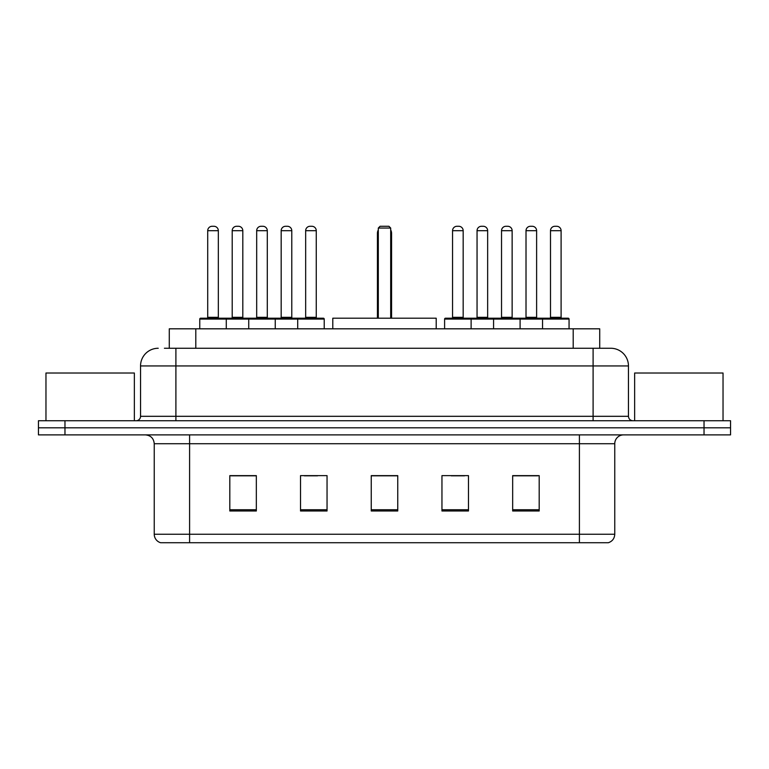 <?xml version="1.0" encoding="UTF-8"?>
<svg xmlns="http://www.w3.org/2000/svg" width="769" height="769" viewBox="0 0 769 769"><rect width="100%" height="100%" fill="white"/><g stroke="black" fill="none" stroke-linecap="round" stroke-linejoin="round"><path stroke-width="1.15" d="M164.412 348.261L175.899 348.261L164.412 348.261L169.286 348.261L169.286 328.815L599.714 328.815L599.714 348.261M158.222 348.261A17.677 17.677 0 0 0 140.544 365.938L140.544 416.317A4.422 4.422 0 0 1 136.123 420.739M610.778 348.261A17.677 17.677 0 0 1 628.456 365.938L175.899 365.938L175.899 348.261L610.509 348.261M628.456 365.938L628.456 416.317C628.725 419.009 630.196 420.48 632.877 420.739M64.971 420.739L38.45 420.739L38.45 427.814L64.971 427.814L38.45 427.814L38.45 434.879L64.971 434.879L64.971 427.814L704.029 427.814L64.971 427.814L64.971 420.739L704.029 420.739L704.029 427.814L730.55 427.814L704.029 427.814L704.029 434.879L64.971 434.879M704.029 434.879L730.55 434.879L730.55 420.739L704.029 420.739M614.758 534.234C614.518 538.473 612.393 541.299 608.394 542.722L579.403 542.722L579.403 534.234L614.758 534.234L614.758 443.723A8.844 8.844 0 0 1 623.601 434.879M579.403 542.722L160.606 542.722A8.844 8.844 0 0 1 154.242 534.234L154.242 443.723C153.713 438.349 150.772 435.408 145.399 434.879M539.184 510.991L539.184 475.627L512.663 475.627L512.663 510.991L539.184 510.991M468.475 510.991L468.475 475.627L441.954 475.627L441.954 510.991L468.475 510.991M256.337 510.991L256.337 475.627L229.816 475.627L229.816 510.991L256.337 510.991M327.046 510.991L327.046 475.627L300.525 475.627L300.525 510.991L327.046 510.991M397.756 510.991L397.756 475.627L371.244 475.627L371.244 510.991L397.756 510.991M512.663 475.809L537.944 475.809M524.689 475.809L513.461 475.809M304.332 475.809L317.587 475.809M255.366 475.809L244.138 475.809M230.873 475.809L256.337 475.809M451.24 475.809L464.495 475.809M397.756 475.809L371.244 475.809M134.354 420.739L134.354 373.013L45.967 373.013L45.967 420.739M436.206 328.815L436.206 318.203L332.794 318.203L332.794 328.815M378.31 228.047L380.078 226.278L388.922 226.278L390.69 228.047L378.31 228.047L378.31 318.203M390.69 228.047L390.69 318.203M391.575 318.203L391.575 233.353A7.075 7.075 0 0 0 390.69 229.931M377.425 318.203L377.425 233.353L378.31 233.353M723.033 420.739L723.033 373.013L634.646 373.013L634.646 420.739M297.699 328.815L297.699 319.087A0.884 0.884 0 0 1 298.583 318.203L323.336 318.203A0.884 0.884 0 0 1 324.22 319.087L199.767 319.087A0.884 0.884 0 0 1 200.651 318.203L225.394 318.203A0.884 0.884 0 0 1 226.278 319.087L226.278 328.815M218.329 230.7L207.717 230.7A4.422 4.422 0 0 1 212.138 226.278L213.907 226.278A4.422 4.422 0 0 1 218.329 230.7L218.329 317.318A0.884 0.884 0 0 0 219.213 318.203M207.717 230.7L207.717 317.318A0.884 0.884 0 0 1 206.832 318.203M199.767 319.087L199.767 328.815M248.733 328.815L248.733 319.087A0.884 0.884 0 0 1 249.617 318.203L274.37 318.203L249.617 318.203M275.244 328.815L275.244 319.087A0.884 0.884 0 0 0 274.37 318.203M267.295 230.7L256.683 230.7A4.422 4.422 0 0 1 261.104 226.278L262.873 226.278A4.422 4.422 0 0 1 267.295 230.7L267.295 317.318A0.884 0.884 0 0 0 268.179 318.203M256.683 230.7L256.683 317.318A0.884 0.884 0 0 1 255.798 318.203M323.336 318.203L298.583 318.203M316.261 230.7L305.658 230.7A4.422 4.422 0 0 1 310.07 226.278L311.839 226.278A4.422 4.422 0 0 1 316.261 230.7L316.261 317.318A0.884 0.884 0 0 0 317.145 318.203M305.658 230.7L305.658 317.318A0.884 0.884 0 0 1 304.774 318.203M324.22 319.087L324.22 328.815M542.539 328.815L542.539 319.087A0.884 0.884 0 0 1 543.423 318.203L568.176 318.203A0.884 0.884 0 0 1 569.06 319.087L444.607 319.087A0.884 0.884 0 0 1 445.491 318.203L470.244 318.203A0.884 0.884 0 0 1 471.118 319.087L471.118 328.815M463.169 230.7L452.557 230.7A4.422 4.422 0 0 1 456.978 226.278L458.747 226.278A4.422 4.422 0 0 1 463.169 230.7L463.169 317.318A0.884 0.884 0 0 0 464.053 318.203M452.557 230.7L452.557 317.318A0.884 0.884 0 0 1 451.682 318.203M444.607 319.087L444.607 328.815M493.573 328.815L493.573 319.087A0.884 0.884 0 0 1 494.457 318.203L519.21 318.203A0.884 0.884 0 0 1 520.094 319.087L520.094 328.815M512.135 230.7L501.532 230.7A4.422 4.422 0 0 1 505.944 226.278L507.713 226.278A4.422 4.422 0 0 1 512.135 230.7L512.135 317.318A0.884 0.884 0 0 0 513.019 318.203M501.532 230.7L501.532 317.318A0.884 0.884 0 0 1 500.648 318.203M561.101 230.7L550.498 230.7A4.422 4.422 0 0 1 554.92 226.278L556.689 226.278A4.422 4.422 0 0 1 561.101 230.7L561.101 317.318A0.884 0.884 0 0 0 561.985 318.203M550.498 230.7L550.498 317.318A0.884 0.884 0 0 1 549.614 318.203M569.06 319.087L569.06 328.815M249.877 318.203L225.134 318.203M232.2 230.7A4.422 4.422 0 0 1 236.621 226.278L238.39 226.278A4.422 4.422 0 0 1 242.812 230.7L232.2 230.7L232.2 317.318A0.884 0.884 0 0 1 231.315 318.203M242.812 230.7L242.812 317.318A0.884 0.884 0 0 0 243.696 318.203M298.853 318.203L274.1 318.203M281.175 230.7A4.422 4.422 0 0 1 285.587 226.278L287.356 226.278A4.422 4.422 0 0 1 291.778 230.7L281.175 230.7L281.175 317.318A0.884 0.884 0 0 1 280.291 318.203M291.778 230.7L291.778 317.318A0.884 0.884 0 0 0 292.662 318.203M494.727 318.203L469.974 318.203M477.049 230.7A4.422 4.422 0 0 1 481.461 226.278L483.23 226.278A4.422 4.422 0 0 1 487.652 230.7L477.049 230.7L477.049 317.318A0.884 0.884 0 0 1 476.165 318.203M487.652 230.7L487.652 317.318A0.884 0.884 0 0 0 488.536 318.203M543.693 318.203L518.94 318.203M526.015 230.7A4.422 4.422 0 0 1 530.437 226.278L532.206 226.278A4.422 4.422 0 0 1 536.618 230.7L526.015 230.7L526.015 317.318A0.884 0.884 0 0 1 525.131 318.203M536.618 230.7L536.618 317.318A0.884 0.884 0 0 0 537.502 318.203M195.797 348.261L195.797 328.815M573.203 348.261L573.203 328.815M175.899 420.739L175.899 365.938L140.544 365.938M140.544 416.317L628.456 416.317M593.101 348.261L593.101 420.739M579.403 434.879L579.403 443.723L154.242 443.723M614.758 443.723L579.403 443.723L579.403 534.234L189.597 534.234L189.597 542.722M154.242 534.234L189.597 534.234L189.597 434.879M397.756 509.76L371.244 509.76M327.046 509.76L300.525 509.76M256.337 509.76L229.816 509.76M468.475 509.76L441.954 509.76M539.184 509.76L512.663 509.76M390.69 233.353L391.575 233.353M207.717 317.318L218.329 317.318M256.683 317.318L267.295 317.318M305.658 317.318L316.261 317.318M452.557 317.318L463.169 317.318M501.532 317.318L512.135 317.318M550.498 317.318L561.101 317.318M232.2 317.318L242.812 317.318M281.175 317.318L291.778 317.318M477.049 317.318L487.652 317.318M526.015 317.318L536.618 317.318M378.31 229.931A7.075 7.075 0 0 0 377.425 233.353"/></g></svg>
